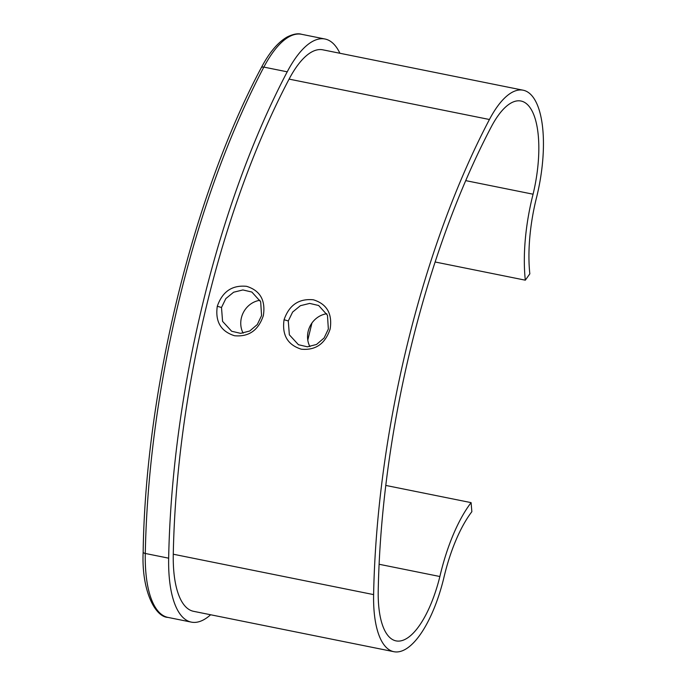 <?xml version="1.0" encoding="UTF-8"?>
<svg xmlns="http://www.w3.org/2000/svg" width="686" height="686" viewBox="0 0 686 686"><rect width="100%" height="100%" fill="white"/><g stroke="black" fill="none" stroke-linecap="round" stroke-linejoin="round"><path stroke-width="1.03" d="M263.355 315.577C258.408 330.335 248.804 337.058 234.535 335.737C220.823 331.407 215.078 321.58 217.291 306.265C222.393 291.567 232.16 284.922 246.6 286.328C260.148 290.547 265.731 300.296 263.355 315.577M221.501 307.491L222.564 321.357L231.662 331.252L240.632 333.353L249.747 330.995L257.31 324.529L261.572 315.569L260.68 301.789L251.865 292.039L242.895 289.946L233.626 292.227L225.848 298.59L221.501 307.491L217.291 306.265M330.137 329.04C325.19 343.797 315.586 350.52 301.317 349.2C287.606 344.869 281.86 335.042 284.073 319.727C289.175 305.03 298.942 298.384 313.382 299.791C326.93 304.009 332.513 313.759 330.137 329.04M288.283 320.954L289.346 334.819L298.444 344.715L307.414 346.816L316.529 344.458L324.092 337.992L328.354 329.031L327.462 315.251L318.647 305.502L309.678 303.409L300.408 305.69L292.63 312.053L288.283 320.954L284.073 319.727M243.127 333.156A22.055 20.323 117.3 0 1 241.412 317.747A22.055 20.323 117.3 0 1 259.994 300.288M309.909 346.619A22.055 20.323 117.3 0 1 308.194 331.209A22.055 20.323 117.3 0 1 326.776 313.742M533.073 194.207A110.292 41.494 101.4 0 0 525.322 280.18L529.832 273.834A99.264 37.344 -78.6 0 1 536.855 196.29A91.907 34.574 101.4 0 0 523.152 90.209A91.907 34.574 101.4 0 0 489.435 119.501A465.485 175.127 101.4 0 0 373.613 594.608A91.907 34.574 101.4 0 0 390.377 650.465A91.907 34.574 101.4 0 0 393.875 651.7A91.907 34.574 101.4 0 0 443.722 578.358A99.264 37.344 -78.6 0 1 471.857 511.687L471.093 502.632A110.292 41.494 101.4 0 0 439.872 576.514A80.879 30.433 -78.6 0 1 396.054 640.887A80.879 30.433 -78.6 0 1 392.975 639.798A80.879 30.433 -78.6 0 1 378.226 590.646A454.458 170.977 -78.6 0 1 491.305 126.799A80.879 30.433 -78.6 0 1 520.974 101.022A80.879 30.433 -78.6 0 1 533.073 194.207L465.717 180.624M523.152 90.209L322.806 49.821A91.907 34.574 101.4 0 0 289.089 79.113A465.485 175.127 101.4 0 0 173.275 554.219A91.907 34.574 101.4 0 0 190.031 610.077A91.907 34.574 101.4 0 0 193.529 611.312L393.875 651.7M339.904 53.268A102.934 38.725 101.4 0 0 324.984 39.008A102.934 38.725 101.4 0 0 287.22 71.816A476.513 179.278 101.4 0 0 168.662 558.181A102.934 38.725 101.4 0 0 187.432 620.736A102.934 38.725 101.4 0 0 191.351 622.125A102.934 38.725 101.4 0 0 210.628 614.759M307.791 340.093L311.95 323.003M525.322 280.18L435.13 261.992M471.093 502.632L385.789 485.431M439.872 576.514L379.101 564.261M168.662 558.181L145.286 553.465A102.934 38.725 101.4 0 0 164.057 616.028A102.934 38.725 101.4 0 0 167.976 617.409L191.351 622.125M324.984 39.008L301.608 34.3A102.934 38.725 101.4 0 0 263.853 67.108A476.513 179.278 101.4 0 0 145.286 553.465A3.679 1.483 -178.9 0 1 143.151 552.076C141.376 589.926 154.873 617.014 167.976 617.409M287.22 71.816L263.853 67.108A3.679 2.092 -152.2 0 0 261.22 67.828C269.246 52.548 277.899 42.266 287.194 36.975C293.179 34.043 297.981 33.151 301.608 34.3M489.435 119.501L289.089 79.113M373.613 594.608L173.275 554.219M261.22 67.828C193.16 195.321 145.501 390.874 143.151 552.076"/></g></svg>
